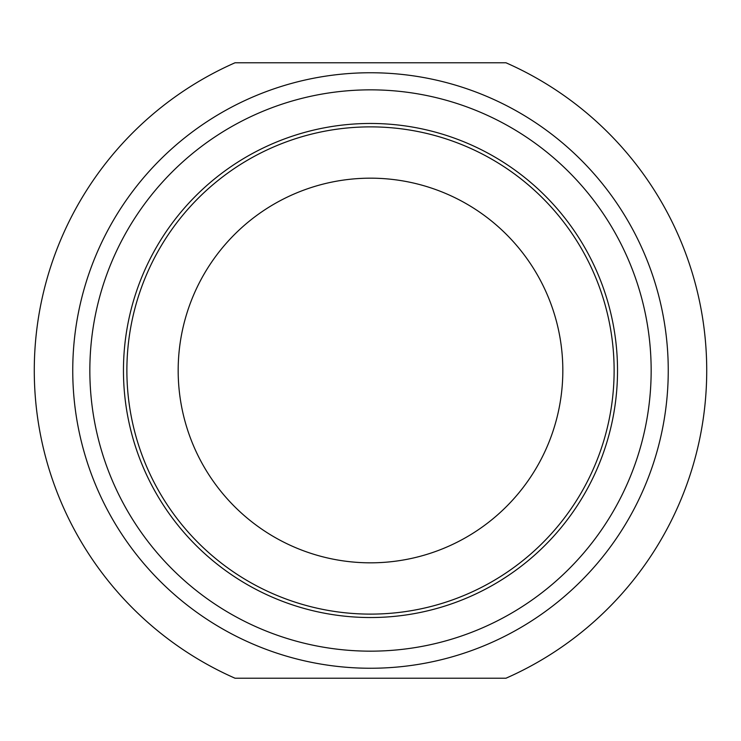 <?xml version="1.0" encoding="UTF-8"?>
<svg xmlns="http://www.w3.org/2000/svg" width="741" height="741" viewBox="0 0 741 741"><rect width="100%" height="100%" fill="white"/><g stroke="black" fill="none" stroke-linecap="round" stroke-linejoin="round"><path stroke-width="1.11" d="M235.045 678.228A336.219 336.219 0 0 1 235.045 62.772L505.955 62.772A336.219 336.219 0 0 1 505.955 678.228L235.045 678.228M370.5 651.163A280.663 280.663 0 0 0 613.557 230.173A280.663 280.663 0 0 0 127.443 230.173A280.663 280.663 0 0 0 370.5 651.163M123.46 370.5A247.04 247.04 0 0 0 494.015 584.436A247.04 247.04 0 0 0 494.015 156.564A247.04 247.04 0 0 0 123.46 370.5M370.5 614.113A243.613 243.613 0 0 1 159.519 248.689A243.613 243.613 0 0 1 581.481 248.689A243.613 243.613 0 0 1 370.5 614.113M370.5 178.173A192.327 192.327 0 0 0 178.173 370.5A192.327 192.327 0 0 0 370.5 562.827A192.327 192.327 0 0 0 562.827 370.5A192.327 192.327 0 0 0 370.5 178.173M370.5 668.252A297.752 297.752 0 0 1 112.641 221.624A297.752 297.752 0 0 1 628.359 221.624A297.752 297.752 0 0 1 370.5 668.252"/></g></svg>
